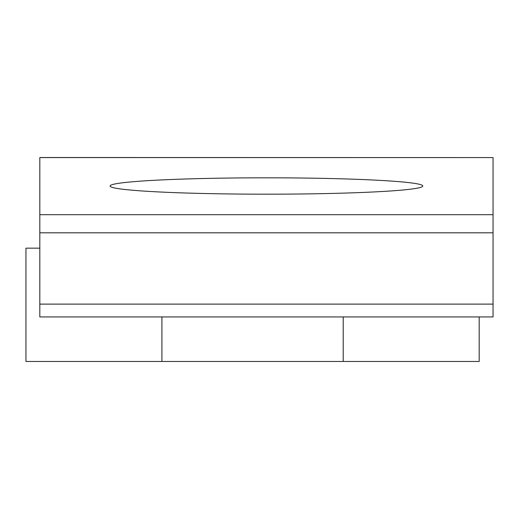 <?xml version="1.0" encoding="UTF-8"?>
<svg xmlns="http://www.w3.org/2000/svg" width="519" height="519" viewBox="0 0 519 519"><rect width="100%" height="100%" fill="white"/><g stroke="black" fill="none" stroke-linecap="round" stroke-linejoin="round"><path stroke-width="0.78" d="M39.814 304.115L39.814 316.934L493.05 316.934L493.05 304.115L39.814 304.115L39.814 232.81L493.05 232.81L493.05 304.115M39.814 157.581L493.05 157.581L39.814 157.523L39.814 232.81M39.814 214.704L493.05 214.704L493.05 232.81M493.05 157.581L493.05 214.704M266.429 194.184A156.368 8.181 0 0 0 422.797 186.003A156.368 8.181 0 0 0 266.429 177.816A156.368 8.181 0 0 0 110.067 186.003A156.368 8.181 0 0 0 266.429 194.184M39.814 248.166L25.95 248.166L25.95 361.477L479.186 361.477L479.186 316.934M161.922 316.934L161.922 361.477M343.215 316.934L343.215 361.477"/></g></svg>
